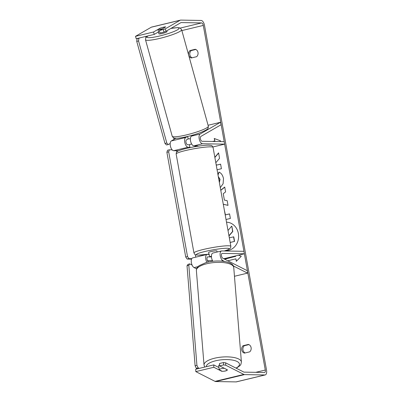 <?xml version="1.0" encoding="UTF-8"?>
<svg xmlns="http://www.w3.org/2000/svg" width="402" height="402" viewBox="0 0 402 402"><rect width="100%" height="100%" fill="white"/><g stroke="black" fill="none" stroke-linecap="round" stroke-linejoin="round"><path stroke-width="0.6" d="M196.578 268.858L194.081 267.591A5.055 2.397 -103.5 0 1 191.347 262.436A5.055 2.397 -103.5 0 1 192.674 257.908L207.1 254.436A5.055 2.397 76.5 0 0 205.673 257.421A5.055 2.397 76.5 0 0 206.894 262.365M224.472 261.426L222.929 260.647A5.055 2.397 -103.5 0 1 220.195 255.491A5.055 2.397 -103.5 0 1 221.522 250.964A5.055 2.397 -103.5 0 1 221.819 250.933L243.929 251.315L244.376 253.788L222.261 253.406A2.528 1.196 -103.5 0 0 222.115 253.421A2.528 1.196 -103.5 0 0 221.452 255.687A2.528 1.196 -103.5 0 0 222.819 258.26L247.426 270.752L247.537 273.134L234.456 276.28M247.537 273.134L233.296 265.903M212.859 261.295A5.055 2.397 -103.5 0 1 211.437 256.225A5.055 2.397 -103.5 0 1 212.869 253.049L221.522 250.964M209.176 254.436L207.392 254.406A5.055 2.397 76.5 0 0 207.1 254.436M207.452 260.591L212.507 260.677M211.467 256.938L207.839 256.878A2.528 1.196 76.5 0 0 207.693 256.893A2.528 1.196 76.5 0 0 207.025 259.154A2.528 1.196 76.5 0 0 208.397 261.732L208.789 261.933M244.376 253.788L223.773 258.747M193.689 134.831L191.493 136.102A5.055 2.397 76.5 0 0 190.669 141.494A5.055 2.397 76.5 0 0 193.88 145.841L197.975 145.911A4.211 0.452 -10.2 0 1 197.844 146.001M224.643 144.137L224.2 141.665L202.09 141.283A2.528 1.196 76.5 0 1 200.482 139.112A2.528 1.196 76.5 0 1 200.894 136.414L221.15 124.7L220.402 122.308L200.146 134.022A5.055 2.397 76.5 0 0 199.322 139.414A5.055 2.397 76.5 0 0 202.533 143.755L224.643 144.137L212.929 146.956M220.402 122.308L208.075 125.273M175.935 138.278L171.297 140.961A5.055 2.397 76.5 0 0 170.473 146.358A5.055 2.397 76.5 0 0 173.684 150.7L178.599 150.785M189.89 147.258L188.111 147.227A5.055 2.397 -103.5 0 1 184.9 142.886A5.055 2.397 -103.5 0 1 185.724 137.494L187.402 136.519M189.442 144.785L187.664 144.755A2.528 1.196 -103.5 0 1 186.061 142.584A2.528 1.196 -103.5 0 1 186.473 139.886L188.216 138.876A4.211 0.588 164.5 0 0 190.262 138.67A4.211 0.588 164.5 0 0 190.392 138.64M166.835 30.783L167.061 31.587A4.211 0.588 164.5 0 1 161.212 33.743A4.211 0.588 164.5 0 1 158.941 33.838L158.494 32.23A4.211 0.588 164.5 0 1 158.629 32.009M162.735 28.622A4.211 0.588 164.5 0 1 159.991 29.321A4.211 0.588 164.5 0 1 157.946 29.532L160.493 28.055A4.211 0.588 164.5 0 1 163.559 27.256A4.211 0.588 164.5 0 1 165.483 27.034M158.494 32.23A4.211 0.588 164.5 0 0 158.725 32.346L157.946 29.532M187.558 136.484L188.216 138.876M192.653 135.434L192.578 135.157M225.562 250.587A14.211 12.417 -89 0 0 226.055 250.612M225.537 250.597A14.211 12.417 -89 0 0 225.949 250.607A14.211 12.417 -89 0 0 238.361 233.477A14.211 12.417 -89 0 0 226.512 222.195A14.211 12.417 -89 0 1 226.542 222.2M225.628 362.84L225.738 365.222L223.612 364.926L223.502 362.539L225.628 362.84L243.763 372.041A2.528 1.196 76.5 0 0 244.094 372.131L264.506 372.483A2.528 1.196 76.5 0 0 264.652 372.468A2.528 1.196 76.5 0 0 265.29 370.031L203.286 25.421A2.528 1.196 76.5 0 0 201.613 22.924L181.196 22.572A2.528 1.196 76.5 0 0 181.051 22.587A2.528 1.196 76.5 0 0 180.895 22.653L165.971 31.286L164.036 32.049L160.031 33.014L159.282 30.622L165.222 28.889L165.971 31.286M215.814 162.735L219.552 158.328L218.567 152.84L214.834 157.298M217.08 169.765L221.422 168.714L220.597 164.147L216.869 165.046L216.14 164.559M220.753 190.181L224.718 187.036L225.592 191.905L223.251 193.719L224.396 200.106L227.165 200.653L228.014 205.367L223.296 204.311M248.401 344.424A4.211 3.683 91 0 1 251.104 347.64A4.211 3.683 91 0 1 249.737 351.84L244.426 353.117A4.211 3.683 91 0 1 241.728 349.901A4.211 3.683 91 0 1 243.094 345.7L248.401 344.424M195.297 49.275L189.99 50.551A4.211 3.683 -89 0 0 188.623 54.752A4.211 3.683 -89 0 0 191.322 57.973L196.633 56.697A4.211 3.683 -89 0 0 198 52.496A4.211 3.683 -89 0 0 195.297 49.275M212.733 141.469L214.869 140.951L214.221 138.474L220.507 140.831L219.768 141.589M214.663 140.951L212.527 141.464M236.497 261.139L235.879 258.843L236.321 261.315L241.275 256.255L238.481 255.205M235.879 258.843L227.793 260.787M224.653 259.195L235.431 256.37L235.361 255.958M224.376 210.316L225.427 214.879L229.547 213.889L230.371 218.457L226.03 219.502M217.954 174.629L218.934 172.086C221.206 172.986 222.728 175.161 223.502 178.609L223.105 183.749L220.291 187.628M219.331 182.277L219.829 179.342L218.321 176.674M189.99 50.551L191.216 50.577A4.211 3.683 -89 0 0 189.85 54.772A4.211 3.683 -89 0 0 192.04 57.803M245.145 352.946A4.211 3.683 91 0 1 242.954 349.921A4.211 3.683 91 0 1 244.321 345.72L248.913 344.614M243.094 345.7L244.321 345.72M225.738 365.222L243.873 374.428A5.055 2.397 76.5 0 0 244.537 374.604L264.953 374.955A5.055 2.397 76.5 0 0 265.245 374.925A5.055 2.397 76.5 0 0 266.516 370.051L204.512 25.442A5.055 2.397 76.5 0 0 201.166 20.452L180.754 20.1A5.055 2.397 76.5 0 0 180.463 20.13A5.055 2.397 76.5 0 0 180.146 20.256L165.222 28.889M195.809 49.471L191.216 50.577M195.804 371.614L195.694 369.232L213.723 364.895L213.839 367.277L195.804 371.614L215.025 381.367A5.055 2.397 76.5 0 0 215.688 381.548L236.1 381.9A5.055 2.397 76.5 0 0 236.396 381.87L265.245 374.925M180.463 20.13L151.609 27.075A5.055 2.397 76.5 0 0 151.298 27.2L135.484 36.346L136.228 38.743L154.262 34.401L153.514 32.009L135.484 36.346M161.498 27.753A4.211 0.518 162.7 0 1 165.709 26.904L159.282 30.622M153.514 32.009L159.941 28.291A4.211 0.518 162.7 0 1 160.348 28.14M164.036 32.049L163.292 29.658M154.262 34.401L158.599 31.894M223.502 362.539L219.497 363.503L219.608 365.89L223.612 364.926M213.723 364.895L218.979 367.559M223.316 371.272A4.211 1.392 177.3 0 0 225.401 370.986A4.211 1.392 177.3 0 0 227.416 369.85L219.608 365.89M213.839 367.277L221.648 371.242A4.211 1.392 177.3 0 0 222.195 371.277M229.366 237.833L229.014 235.873L232.793 231.497L231.843 226.205L232.592 231.492L228.944 235.718M229.326 237.843L233.753 236.828L234.577 241.411L230.16 242.471M234.577 241.411L230.15 242.421M233.552 236.823L234.376 241.406M228.009 230.522L231.637 226.205M214.869 140.951L214.437 138.559M224.879 259.305L224.612 258.973M235.552 255.908L235.431 256.37M235.637 256.37L224.818 258.978M228.009 205.321L223.286 204.271M220.778 190.327L224.743 187.181M229.557 213.939L225.427 214.879M218.603 153.046L214.869 157.499M220.608 164.197L216.869 165.046M219.376 182.528L220.035 179.347L218.291 176.493M218.02 174.991L219.105 172.177M191.659 144.006A4.211 0.452 169.8 0 0 189.427 144.69L189.945 147.579A4.211 0.452 169.8 0 0 189.819 147.67M198.025 146.192A4.211 0.452 169.8 0 0 197.538 146.127A4.211 0.452 169.8 0 0 194.995 146.363L194.905 145.856M217.11 252.024L216.919 250.954A4.211 0.452 169.8 0 0 216.376 250.828A4.211 0.452 169.8 0 0 211.673 251.451A4.211 0.452 169.8 0 0 208.628 252.446L208.924 254.094A4.211 0.452 169.8 0 0 209.13 254.19M211.437 256.22A4.211 0.452 169.8 0 0 209.603 256.813L209.085 253.928A4.211 0.452 169.8 0 0 208.924 254.094M214.135 252.742L214.13 252.712A4.211 0.452 169.8 0 1 214.432 252.672M209.603 256.813L211.462 256.848M176.654 150.75L176.855 151.881M195.357 254.717L195.799 257.154M191.543 259.139L187.116 259.059L185.719 256.984L166.88 152.278L167.533 150.237L169.337 149.8L172.177 149.851M191.759 258.677L188.92 258.627L187.116 259.059M185.719 256.984L187.523 256.546L168.684 151.845L166.88 152.278M187.523 256.546L188.92 258.627M169.337 149.8L168.684 151.845M174.081 139.353L173.669 137.861M145.896 37.547L145.599 36.487M139.931 37.853L137.067 38.813L136.73 41.341L165.001 143.449L166.453 144.941L168.277 144.579L170.202 143.469M137.871 38.346L137.067 38.813M136.73 41.341L138.559 40.979L166.825 143.087L165.001 143.449M168.277 144.579L166.825 143.087M138.559 40.979L138.896 38.451M219.557 364.82A4.211 1.462 175.4 0 0 218.673 365.82L218.804 367.398A4.211 1.462 175.4 0 0 218.814 367.478M224.195 368.317A4.211 1.462 175.4 0 0 221.055 368.714A4.211 1.462 175.4 0 0 219.155 369.734L222.256 371.307A4.211 1.462 175.4 0 0 225.396 370.915A4.211 1.462 175.4 0 0 227.291 369.89L224.185 368.212M219.155 369.734L218.934 366.981A4.211 1.462 175.4 0 0 218.804 367.398M197.337 368.835L196.362 368.343L195.116 365.82L187.015 265.797L187.94 264.38L189.739 263.873L192.086 265.064M199.236 368.383L198.161 367.835L196.362 368.343M195.116 365.82L196.915 365.317L188.814 265.29L187.015 265.797M196.915 365.317L198.161 367.835M189.739 263.873L188.814 265.29M197.965 266.652L194.081 267.591M222.929 260.647L221.165 261.069M207.839 256.878L207.553 256.943M222.261 253.406L221.979 253.476M200.146 134.022L191.493 136.102M185.724 137.494L171.297 140.961M202.533 143.755L193.88 145.841M188.111 147.227L173.684 150.7M181.624 29.718L208.337 126.203A18.748 2.623 164.5 0 1 182.322 135.801A18.748 2.623 164.5 0 1 172.202 136.203L145.489 39.723A18.748 2.623 -15.5 0 0 155.609 39.316A18.748 2.623 -15.5 0 0 181.624 29.718L180.277 28.12L179.222 27.773L177.277 27.643L170.88 28.447M170.805 28.487A16.638 2.327 164.5 0 1 177.222 29.974A16.638 2.327 164.5 0 1 155.946 36.793A16.638 2.327 164.5 0 1 148.021 35.904M265.29 370.031L255.732 372.332M203.286 25.421L181.86 30.577M180.146 20.256L151.298 27.2M181.196 22.572L180.915 22.643M201.613 22.924L180.196 28.08M243.873 374.428L215.025 381.367M244.537 374.604L215.688 381.548M264.953 374.955L236.1 381.9M193.95 252.958A18.748 2.01 -10.2 0 1 207.517 248.536A18.748 2.01 -10.2 0 1 228.452 245.773A18.748 2.01 -10.2 0 1 230.854 246.315L213.05 147.383A18.748 2.01 169.8 0 0 210.648 146.846A18.748 2.01 169.8 0 0 189.719 149.604A18.748 2.01 169.8 0 0 176.151 154.026L193.95 252.958C195.658 255.587 194.452 254.511 198.121 255.169L208.98 254.149M224.175 250.974A16.638 1.784 169.8 0 0 227.019 248.27A16.638 1.784 169.8 0 0 204.683 251.557A16.638 1.784 169.8 0 0 198.528 255.124A16.638 1.784 169.8 0 0 208.96 254.139M241.401 362.001L233.748 267.486A18.748 6.507 175.4 0 0 205.407 264.099A18.748 6.507 175.4 0 0 196.377 270.516L204.03 365.026A18.748 6.507 -4.6 0 1 213.06 358.614A18.748 6.507 -4.6 0 1 241.401 362.001L240.898 364.378L240.034 365.619L236.291 368.252M235.989 368.096A16.638 5.774 175.4 0 0 235.27 360.75A16.638 5.774 175.4 0 0 214.306 361.132A16.638 5.774 175.4 0 0 206.281 366.684M145.489 39.723L145.82 37.662L147.685 35.984M172.202 136.203C173.096 137.65 173.895 138.298 174.604 138.152C175.292 138.318 177.051 138.574 183.624 137.348C189.649 136.117 195.362 134.484 200.764 132.449C204.869 130.74 207.04 129.625 207.276 129.107C207.96 128.866 208.311 127.901 208.337 126.203M176.151 154.026C176.332 152.539 176.548 151.845 176.8 151.941C177.488 151.428 177.187 150.991 183.217 149.237C190.739 147.132 203.869 145.022 208.884 145.172C211.804 145.67 211.588 144.755 213.05 147.383M224.251 250.974L228.045 249.712L229.939 248.652L230.562 247.918L230.854 246.315M233.748 267.486C233.919 261.22 217.432 259.22 205.919 262.627L199.141 265.642L197.744 266.898C196.98 267.471 196.523 268.677 196.377 270.516M204.03 365.026L204.744 367.056"/></g></svg>
